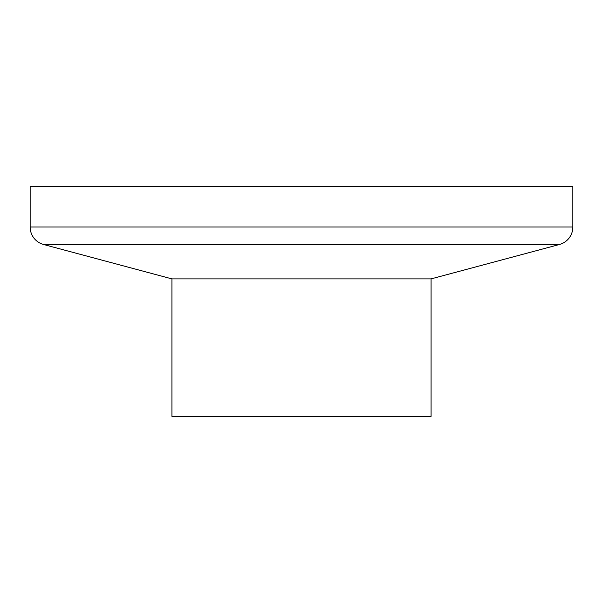 <?xml version="1.0" encoding="UTF-8"?>
<svg xmlns="http://www.w3.org/2000/svg" width="603" height="603" viewBox="0 0 603 603"><rect width="100%" height="100%" fill="white"/><g stroke="black" fill="none" stroke-linecap="round" stroke-linejoin="round"><path stroke-width="0.9" d="M431.07 278.887L431.07 416.372L171.93 416.372L171.93 278.887L431.07 278.887L559.441 244.494A18.09 18.09 0 0 0 572.85 227.014L572.85 186.629L30.15 186.629L30.15 227.014L572.85 227.014M171.93 278.887L43.559 244.494A18.09 18.09 0 0 1 30.15 227.014M559.441 244.494L43.559 244.494"/></g></svg>
